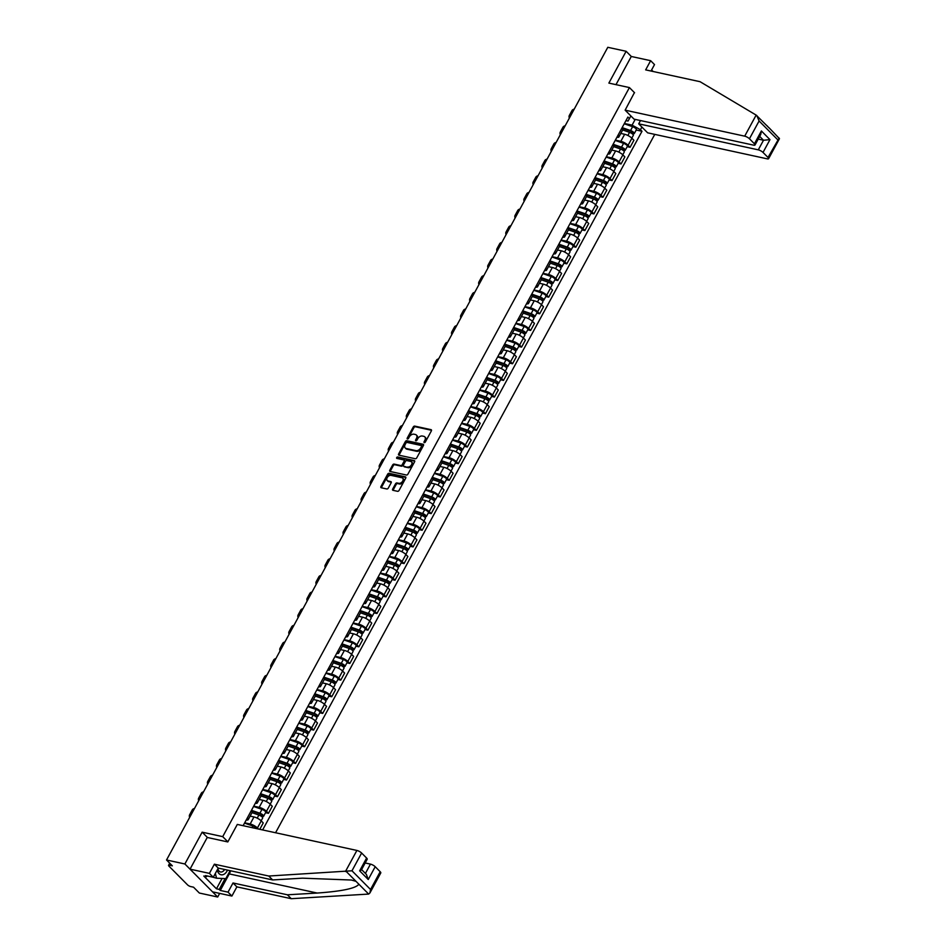 <?xml version="1.0" encoding="UTF-8"?>
<svg xmlns="http://www.w3.org/2000/svg" width="946" height="946" viewBox="0 0 946 946"><rect width="100%" height="100%" fill="white"/><g stroke="black" fill="none" stroke-linecap="round" stroke-linejoin="round"><path stroke-width="1.42" d="M424.305 442.622A0.875 0.591 -44.8 0 0 425.333 442.03L431.376 430.903A1.253 0.851 -44.8 0 0 431.045 429.661L414.75 426.114A1.253 0.851 -44.8 0 0 413.284 426.965L407.241 438.093A0.875 0.591 -44.8 0 0 408.506 438.376L409.287 436.934A3.997 2.72 -44.8 0 1 414.005 434.202L415.353 434.498A3.997 2.72 -44.8 0 1 416.37 435.042A3.997 2.72 -44.8 0 1 416.429 438.483L415.649 439.925A0.875 0.591 -44.8 0 0 416.914 440.197L417.706 438.755A3.997 2.72 -44.8 0 1 422.413 436.035L423.773 436.331A3.997 2.72 -44.8 0 1 424.789 436.875A3.997 2.72 -44.8 0 1 424.849 440.316L424.068 441.758A0.875 0.591 -44.8 0 0 424.305 442.622M392.661 489.07A1.253 0.851 -44.8 0 0 392.992 490.324L397.568 491.317A1.253 0.851 -44.8 0 0 399.035 490.466L405.751 478.097A1.253 0.851 -44.8 0 0 405.42 476.855L389.125 473.307A1.253 0.851 -44.8 0 0 387.659 474.159L380.942 486.528A1.253 0.851 -44.8 0 0 381.273 487.769L386.796 488.964A1.253 0.851 -44.8 0 0 388.274 488.124L391.147 482.827A1.253 0.851 -44.8 0 0 390.804 481.585L388.073 480.982A3.335 2.27 -44.8 0 1 387.221 480.533A3.335 2.27 -44.8 0 1 387.541 477.091A3.335 2.27 -44.8 0 1 391.112 475.377L401.837 477.718A3.335 2.27 -44.8 0 1 402.689 478.168A3.335 2.27 -44.8 0 1 402.369 481.609A3.335 2.27 -44.8 0 1 398.798 483.323L397.001 482.933A1.253 0.851 -44.8 0 0 395.534 483.784L392.661 489.07L393.311 489.732A1.253 0.851 -44.8 0 0 393.158 490.347M222.712 836.642L202.148 832.173L184.884 863.982L166.531 859.985L607.793 47.3L626.134 51.285L608.869 83.094L629.421 87.576L222.712 836.642L227.868 841.834M415.259 458.727A1.253 0.851 -44.8 0 0 416.737 457.876L423.441 445.519A1.253 0.851 -44.8 0 0 423.11 444.265L406.815 440.73A1.253 0.851 -44.8 0 0 405.349 441.581L398.633 453.938A1.253 0.851 -44.8 0 0 398.964 455.192L415.259 458.727M414.596 461.802L407.892 474.171A1.253 0.851 -44.8 0 1 406.413 475.022L390.119 471.475A1.253 0.851 -44.8 0 1 389.787 470.233L392.661 464.947A1.253 0.851 -44.8 0 1 394.127 464.096L400.737 465.527A1.253 0.851 -44.8 0 0 402.216 464.675L404.119 461.163A1.253 0.851 -44.8 0 0 403.776 459.922L396.906 458.432A0.875 0.591 -44.8 0 1 397.698 456.965L414.265 460.56A1.253 0.851 -44.8 0 1 414.596 461.802M184.884 863.982L217.686 897.021L199.346 893.036L193.54 887.182L190.678 886.568A2.542 0.757 -151.5 0 1 187.521 884.841L168.956 866.134A2.542 0.757 -151.5 0 1 168.565 865.318L169.712 863.19M275.57 832.752L654.762 134.379M217.686 897.021L219.661 893.391M166.531 859.985L172.338 865.838L169.488 865.212A2.542 0.757 -151.5 0 0 168.565 865.318M651.014 71.033L654.514 64.588L650.647 60.686L631.289 56.476L626.134 51.285M618.045 135.172A5.853 1.726 28.5 0 1 618.885 136.969L622.705 129.921A5.853 1.726 -151.5 0 0 621.865 128.124L631.053 131.293L632.862 132.724L631.904 133.552M615.349 140.126L620.824 141.321A5.853 1.726 28.5 0 1 628.085 145.282L631.916 138.234A5.853 1.726 -151.5 0 0 624.656 134.273L620.801 133.433M631.916 138.234L633.915 140.256L630.083 147.292L627.186 146.665M618.885 136.969A5.853 1.726 28.5 0 1 616.91 137.253M628.085 145.282L630.083 147.292M608.999 151.821A5.853 1.726 28.5 0 1 609.839 153.619L613.658 146.571A5.853 1.726 -151.5 0 0 612.831 144.773L622.019 147.943L623.828 149.373L622.858 150.201M618.14 163.315L621.049 163.942L624.868 156.906L622.87 154.884A5.853 1.726 -151.5 0 0 615.61 150.922L611.755 150.083M609.839 153.619A5.853 1.726 28.5 0 1 607.876 153.902M606.315 156.776L611.79 157.97A5.853 1.726 28.5 0 1 619.051 161.932L621.049 163.942M599.965 168.471A5.853 1.726 28.5 0 1 600.793 170.268L604.624 163.22A5.853 1.726 -151.5 0 0 603.785 161.423L612.973 164.604L614.782 166.035L613.824 166.851M609.094 179.965L612.003 180.591L615.834 173.556L613.824 171.533A5.853 1.726 -151.5 0 0 606.575 167.572L602.72 166.733M600.793 170.268A5.853 1.726 28.5 0 1 598.83 170.552M597.269 173.425L602.744 174.62A5.853 1.726 28.5 0 1 610.004 178.581L612.003 180.591M590.919 185.12A5.853 1.726 28.5 0 1 591.758 186.918L595.578 179.882A5.853 1.726 -151.5 0 0 594.75 178.073L603.938 181.254L605.747 182.684L604.778 183.5M600.06 196.614L602.969 197.253L606.788 190.205L604.79 188.183A5.853 1.726 -151.5 0 0 597.529 184.222L593.674 183.382M591.758 186.918A5.853 1.726 28.5 0 1 589.796 187.202M588.235 190.075L593.71 191.269A5.853 1.726 28.5 0 1 600.958 195.231L602.969 197.253M581.885 201.77A5.853 1.726 28.5 0 1 582.712 203.567L586.544 196.531A5.853 1.726 -151.5 0 0 585.704 194.722L594.892 197.903L596.701 199.334L595.744 200.15M591.014 213.264L593.922 213.902L597.754 206.855L595.744 204.833A5.853 1.726 -151.5 0 0 588.483 200.871L584.64 200.032M582.712 203.567A5.853 1.726 28.5 0 1 580.749 203.851M579.189 206.725L584.663 207.919A5.853 1.726 28.5 0 1 591.924 211.88L593.922 213.902M572.838 218.42A5.853 1.726 28.5 0 1 573.678 220.217L577.498 213.181A5.853 1.726 -151.5 0 0 576.67 211.372L585.858 214.553L587.667 215.984L586.697 216.8M581.979 229.913L584.888 230.552L588.708 223.504L586.709 221.494A5.853 1.726 -151.5 0 0 579.449 217.521L575.594 216.693M573.678 220.217A5.853 1.726 28.5 0 1 571.715 220.501M570.154 223.374L575.617 224.569A5.853 1.726 28.5 0 1 582.878 228.53L584.888 230.552M563.804 235.069A5.853 1.726 28.5 0 1 564.632 236.878L568.463 229.831A5.853 1.726 -151.5 0 0 567.624 228.021L576.812 231.202L578.621 232.633L577.663 233.449M572.933 246.563L575.842 247.202L579.673 240.154L577.663 238.144A5.853 1.726 -151.5 0 0 570.403 234.17L566.559 233.343M564.632 236.878A5.853 1.726 28.5 0 1 562.669 237.15M561.108 240.036L566.583 241.218A5.853 1.726 28.5 0 1 573.844 245.18L575.842 247.202M554.758 251.719A5.853 1.726 28.5 0 1 555.598 253.528L559.417 246.48A5.853 1.726 -151.5 0 0 558.589 244.671L567.777 247.852L569.587 249.283L568.617 250.099M563.899 263.213L566.808 263.851L570.627 256.804L568.629 254.793A5.853 1.726 -151.5 0 0 561.368 250.832L557.513 249.992M555.598 253.528A5.853 1.726 28.5 0 1 553.635 253.8M552.074 256.685L557.537 257.868A5.853 1.726 28.5 0 1 564.797 261.829L566.808 263.851M545.724 268.368A5.853 1.726 28.5 0 1 546.552 270.178L550.383 263.13A5.853 1.726 -151.5 0 0 549.543 261.333L558.731 264.502L560.54 265.932L559.583 266.748M554.853 279.874L557.762 280.501L561.581 273.453L559.583 271.443A5.853 1.726 -151.5 0 0 552.322 267.481L548.479 266.642M546.552 270.178A5.853 1.726 28.5 0 1 544.589 270.461M543.028 273.335L548.503 274.517A5.853 1.726 28.5 0 1 555.763 278.491L557.762 280.501M536.678 285.018A5.853 1.726 28.5 0 1 537.517 286.827L541.337 279.78A5.853 1.726 -151.5 0 0 540.509 277.982L549.697 281.151L551.506 282.582L550.537 283.41M545.818 296.524L548.715 297.15L552.547 290.103L550.548 288.092A5.853 1.726 -151.5 0 0 543.288 284.131L539.433 283.292M537.517 286.827A5.853 1.726 28.5 0 1 535.542 287.111M533.982 289.984L539.457 291.179A5.853 1.726 28.5 0 1 546.717 295.14L548.715 297.15M527.643 301.668A5.853 1.726 28.5 0 1 528.471 303.477L532.302 296.429A5.853 1.726 -151.5 0 0 531.463 294.632L540.651 297.801L542.46 299.232L541.502 300.059M536.772 313.173L539.681 313.8L543.501 306.764L541.502 304.742A5.853 1.726 -151.5 0 0 534.242 300.781L530.399 299.941M528.471 303.477A5.853 1.726 28.5 0 1 526.508 303.761M524.947 306.634L530.422 307.828A5.853 1.726 28.5 0 1 537.683 311.79L539.681 313.8M518.597 318.329A5.853 1.726 28.5 0 1 519.437 320.126L523.256 313.079A5.853 1.726 -151.5 0 0 522.429 311.281L531.617 314.45L533.426 315.881L532.456 316.709M527.738 329.823L530.635 330.45L534.466 323.414L532.468 321.392A5.853 1.726 -151.5 0 0 525.207 317.43L521.352 316.591M519.437 320.126A5.853 1.726 28.5 0 1 517.462 320.41M515.901 323.284L521.376 324.478A5.853 1.726 28.5 0 1 528.637 328.439L530.635 330.45M509.563 334.979A5.853 1.726 28.5 0 1 510.391 336.776L514.222 329.728A5.853 1.726 -151.5 0 0 513.382 327.931L522.57 331.112L524.38 332.531L523.422 333.359M518.692 346.473L521.601 347.099L525.42 340.063L523.422 338.041A5.853 1.726 -151.5 0 0 516.161 334.08L512.306 333.24M510.391 336.776A5.853 1.726 28.5 0 1 508.428 337.06M506.867 339.933L512.342 341.128A5.853 1.726 28.5 0 1 519.602 345.089L521.601 347.099M500.517 351.628A5.853 1.726 28.5 0 1 501.356 353.426L505.176 346.378A5.853 1.726 -151.5 0 0 504.348 344.581L513.524 347.761L515.334 349.192L514.376 350.008M509.658 363.122L512.555 363.761L516.386 356.713L514.388 354.691A5.853 1.726 -151.5 0 0 507.127 350.73L503.272 349.89M501.356 353.426A5.853 1.726 28.5 0 1 499.382 353.709M497.821 356.583L503.296 357.777A5.853 1.726 28.5 0 1 510.556 361.739L512.555 363.761M491.482 368.278A5.853 1.726 28.5 0 1 492.31 370.075L496.142 363.039A5.853 1.726 -151.5 0 0 495.302 361.23L504.49 364.411L506.299 365.842L505.33 366.658M500.611 379.772L503.52 380.41L507.34 373.363L505.341 371.34A5.853 1.726 -151.5 0 0 498.081 367.379L494.226 366.54M492.31 370.075A5.853 1.726 28.5 0 1 490.347 370.359M488.786 373.232L494.261 374.427A5.853 1.726 28.5 0 1 501.522 378.388L503.52 380.41M482.436 384.927A5.853 1.726 28.5 0 1 483.276 386.725L487.095 379.689A5.853 1.726 -151.5 0 0 486.256 377.88L495.444 381.061L497.253 382.491L496.295 383.307M491.577 396.421L494.474 397.06L498.305 390.012L496.295 388.002A5.853 1.726 -151.5 0 0 489.047 384.029L485.192 383.201M483.276 386.725A5.853 1.726 28.5 0 1 481.301 387.009M479.74 389.882L485.215 391.076A5.853 1.726 28.5 0 1 492.476 395.038L494.474 397.06M473.39 401.577A5.853 1.726 28.5 0 1 474.23 403.386L478.049 396.339A5.853 1.726 -151.5 0 0 477.222 394.529L486.41 397.71L488.219 399.141L487.249 399.957M482.531 413.071L485.44 413.709L489.259 406.662L487.261 404.651A5.853 1.726 -151.5 0 0 480 400.678L476.145 399.851M474.23 403.386A5.853 1.726 28.5 0 1 472.267 403.658M470.706 406.544L476.181 407.726A5.853 1.726 28.5 0 1 483.43 411.687L485.44 413.709M464.356 418.227A5.853 1.726 28.5 0 1 465.184 420.036L469.015 412.988A5.853 1.726 -151.5 0 0 468.175 411.179L477.363 414.36L479.173 415.791L478.215 416.607M473.485 429.721L476.394 430.359L480.225 423.311L478.215 421.301A5.853 1.726 -151.5 0 0 470.966 417.34L467.111 416.5M465.184 420.036A5.853 1.726 28.5 0 1 463.221 420.308M461.66 423.193L467.135 424.376A5.853 1.726 28.5 0 1 474.395 428.337L476.394 430.359M455.31 434.876A5.853 1.726 28.5 0 1 456.149 436.685L459.969 429.638A5.853 1.726 -151.5 0 0 459.141 427.84L468.329 431.009L470.138 432.44L469.169 433.256M464.451 446.382L467.359 447.009L471.179 439.961L469.181 437.951A5.853 1.726 -151.5 0 0 461.92 433.989L458.065 433.15M456.149 436.685A5.853 1.726 28.5 0 1 454.186 436.969M452.626 439.843L458.101 441.025A5.853 1.726 28.5 0 1 465.349 444.998L467.359 447.009M446.276 451.526A5.853 1.726 28.5 0 1 447.103 453.335L450.935 446.287A5.853 1.726 -151.5 0 0 450.095 444.49L459.283 447.659L461.092 449.09L460.134 449.918M455.404 463.032L458.313 463.658L462.145 456.611L460.134 454.6A5.853 1.726 -151.5 0 0 452.874 450.639L449.031 449.799M447.103 453.335A5.853 1.726 28.5 0 1 445.14 453.619M443.579 456.492L449.054 457.687A5.853 1.726 28.5 0 1 456.315 461.648L458.313 463.658M437.229 468.175A5.853 1.726 28.5 0 1 438.069 469.985L441.888 462.937A5.853 1.726 -151.5 0 0 441.061 461.14L450.249 464.309L452.058 465.739L451.088 466.567M446.37 479.681L449.279 480.308L453.099 473.26L451.1 471.25A5.853 1.726 -151.5 0 0 443.84 467.289L439.985 466.449M438.069 469.985A5.853 1.726 28.5 0 1 436.106 470.268M434.545 473.142L440.008 474.336A5.853 1.726 28.5 0 1 447.269 478.298L449.279 480.308M428.195 484.837A5.853 1.726 28.5 0 1 429.023 486.634L432.854 479.587A5.853 1.726 -151.5 0 0 432.015 477.789L441.203 480.958L443.012 482.389L442.054 483.217M437.324 496.331L440.233 496.957L444.064 489.922L442.054 487.9A5.853 1.726 -151.5 0 0 434.793 483.938L430.95 483.099M429.023 486.634A5.853 1.726 28.5 0 1 427.06 486.918M425.499 489.792L430.974 490.986A5.853 1.726 28.5 0 1 438.235 494.947L440.233 496.957M419.149 501.486A5.853 1.726 28.5 0 1 419.989 503.284L423.808 496.236A5.853 1.726 -151.5 0 0 422.98 494.439L432.168 497.62L433.978 499.039L433.008 499.866M428.29 512.98L431.199 513.607L435.018 506.571L433.02 504.549A5.853 1.726 -151.5 0 0 425.759 500.588L421.904 499.748M419.989 503.284A5.853 1.726 28.5 0 1 418.026 503.568M416.465 506.441L421.928 507.635A5.853 1.726 28.5 0 1 429.188 511.597L431.199 513.607M410.115 518.136A5.853 1.726 28.5 0 1 410.942 519.933L414.774 512.886A5.853 1.726 -151.5 0 0 413.934 511.088L423.122 514.269L424.931 515.7L423.974 516.516M419.244 529.63L422.153 530.268L425.972 523.221L423.974 521.199A5.853 1.726 -151.5 0 0 416.713 517.237L412.87 516.398M410.942 519.933A5.853 1.726 28.5 0 1 408.979 520.217M407.419 523.091L412.894 524.285A5.853 1.726 28.5 0 1 420.154 528.246L422.153 530.268M401.069 534.786A5.853 1.726 28.5 0 1 401.908 536.583L405.728 529.547A5.853 1.726 -151.5 0 0 404.9 527.738L414.088 530.919L415.897 532.35L414.927 533.166M410.209 546.28L413.106 546.918L416.938 539.87L414.939 537.848A5.853 1.726 -151.5 0 0 407.679 533.887L403.824 533.047M401.908 536.583A5.853 1.726 28.5 0 1 399.933 536.867M398.372 539.74L403.847 540.935A5.853 1.726 28.5 0 1 411.108 544.896L413.106 546.918M392.034 551.435A5.853 1.726 28.5 0 1 392.862 553.233L396.693 546.197A5.853 1.726 -151.5 0 0 395.854 544.388L405.042 547.568L406.851 548.999L405.893 549.815M401.163 562.929L404.072 563.568L407.892 556.52L405.893 554.498A5.853 1.726 -151.5 0 0 398.633 550.537L394.778 549.697M392.862 553.233A5.853 1.726 28.5 0 1 390.899 553.516M389.338 556.39L394.813 557.584A5.853 1.726 28.5 0 1 402.074 561.546L404.072 563.568M382.988 568.085A5.853 1.726 28.5 0 1 383.828 569.882L387.647 562.846A5.853 1.726 -151.5 0 0 386.819 561.037L395.996 564.218L397.805 565.649L396.847 566.465M392.129 579.579L395.026 580.217L398.857 573.17L396.859 571.159A5.853 1.726 -151.5 0 0 389.598 567.186L385.743 566.358M383.828 569.882A5.853 1.726 28.5 0 1 381.853 570.166M380.292 573.051L385.767 574.234A5.853 1.726 28.5 0 1 393.028 578.195L395.026 580.217M373.954 584.734A5.853 1.726 28.5 0 1 374.782 586.544L378.613 579.496A5.853 1.726 -151.5 0 0 377.773 577.687L386.961 580.868L388.771 582.298L387.801 583.114M383.083 596.228L385.992 596.867L389.811 589.819L387.813 587.809A5.853 1.726 -151.5 0 0 380.552 583.848L376.697 583.008M374.782 586.544A5.853 1.726 28.5 0 1 372.819 586.816M371.258 589.701L376.733 590.883A5.853 1.726 28.5 0 1 383.993 594.845L385.992 596.867M364.908 601.384A5.853 1.726 28.5 0 1 365.747 603.193L369.567 596.146A5.853 1.726 -151.5 0 0 368.727 594.348M374.048 612.89L376.946 613.516L380.777 606.469L378.778 604.459A5.853 1.726 -151.5 0 0 371.518 600.497L367.663 599.658M365.747 603.193A5.853 1.726 28.5 0 1 363.772 603.477M362.212 606.351L367.687 607.533A5.853 1.726 28.5 0 1 374.947 611.506L376.946 613.516M355.873 618.034A5.853 1.726 28.5 0 1 356.701 619.843L360.532 612.795A5.853 1.726 -151.5 0 0 359.693 610.998L368.881 614.167L370.69 615.598L369.72 616.414M365.002 629.539L367.911 630.166L371.731 623.118L369.732 621.108A5.853 1.726 -151.5 0 0 362.472 617.147L358.617 616.307M356.701 619.843A5.853 1.726 28.5 0 1 354.738 620.127M353.177 623L358.652 624.183A5.853 1.726 28.5 0 1 365.913 628.156L367.911 630.166M346.827 634.683A5.853 1.726 28.5 0 1 347.667 636.492L351.486 629.445A5.853 1.726 -151.5 0 0 350.647 627.647L359.835 630.816L361.644 632.247L360.686 633.075M355.968 646.189L358.865 646.816L362.696 639.768L360.686 637.758A5.853 1.726 -151.5 0 0 353.437 633.796L349.582 632.957M347.667 636.492A5.853 1.726 28.5 0 1 345.692 636.776M344.131 639.65L349.606 640.844A5.853 1.726 28.5 0 1 356.867 644.805L358.865 646.816M337.781 651.345A5.853 1.726 28.5 0 1 338.621 653.142L342.44 646.094A5.853 1.726 -151.5 0 0 341.612 644.297L350.8 647.466L352.61 648.897L351.64 649.725M346.922 662.839L349.831 663.465L353.65 656.429L351.652 654.407A5.853 1.726 -151.5 0 0 344.391 650.446L340.536 649.606M338.621 653.142A5.853 1.726 28.5 0 1 336.658 653.426M335.097 656.299L340.572 657.494A5.853 1.726 28.5 0 1 347.821 661.455L349.831 663.465M328.747 667.994A5.853 1.726 28.5 0 1 329.575 669.792L333.406 662.744A5.853 1.726 -151.5 0 0 332.566 660.947L341.754 664.127L343.564 665.546L342.606 666.374M337.876 679.488L340.785 680.115L344.616 673.079L342.606 671.057A5.853 1.726 -151.5 0 0 335.357 667.096L331.502 666.256M329.575 669.792A5.853 1.726 28.5 0 1 327.612 670.075M326.051 672.949L331.526 674.143A5.853 1.726 28.5 0 1 338.786 678.105L340.785 680.115M319.701 684.644A5.853 1.726 28.5 0 1 320.54 686.441L324.36 679.394A5.853 1.726 -151.5 0 0 323.532 677.596L332.72 680.777L334.529 682.208L333.56 683.024M328.841 696.138L331.75 696.764L335.57 689.729L333.571 687.707A5.853 1.726 -151.5 0 0 326.311 683.745L322.456 682.906M320.54 686.441A5.853 1.726 28.5 0 1 318.577 686.725M317.016 689.599L322.491 690.793A5.853 1.726 28.5 0 1 329.74 694.754L331.75 696.764M310.666 701.293A5.853 1.726 28.5 0 1 311.494 703.091L315.325 696.055A5.853 1.726 -151.5 0 0 314.486 694.246L323.674 697.427L325.483 698.858L324.525 699.673M319.795 712.787L322.704 713.426L326.536 706.378L324.525 704.356A5.853 1.726 -151.5 0 0 317.265 700.395L313.422 699.555M311.494 703.091A5.853 1.726 28.5 0 1 309.531 703.375M307.97 706.248L313.445 707.442A5.853 1.726 28.5 0 1 320.706 711.404L322.704 713.426M301.62 717.943A5.853 1.726 28.5 0 1 302.46 719.74L306.279 712.705A5.853 1.726 -151.5 0 0 305.452 710.895L314.64 714.076L316.449 715.507L315.479 716.323M310.761 729.437L313.67 730.076L317.489 723.028L315.491 721.006A5.853 1.726 -151.5 0 0 308.23 717.044L304.375 716.205M302.46 719.74A5.853 1.726 28.5 0 1 300.497 720.024M298.936 722.898L304.399 724.092A5.853 1.726 28.5 0 1 311.66 728.053L313.67 730.076M292.586 734.593A5.853 1.726 28.5 0 1 293.414 736.39L297.245 729.354A5.853 1.726 -151.5 0 0 296.405 727.545L305.593 730.726L307.403 732.157L306.445 732.973M301.715 746.087L304.624 746.725L308.443 739.677L306.445 737.667A5.853 1.726 -151.5 0 0 299.184 733.694L295.341 732.866M293.414 736.39A5.853 1.726 28.5 0 1 291.451 736.674M289.89 739.547L295.365 740.742A5.853 1.726 28.5 0 1 302.625 744.703L304.624 746.725M283.54 751.242A5.853 1.726 28.5 0 1 284.379 753.051L288.199 746.004A5.853 1.726 -151.5 0 0 287.371 744.195L296.559 747.375L298.368 748.806L297.399 749.622M292.681 762.736L295.578 763.375L299.409 756.327L297.411 754.317A5.853 1.726 -151.5 0 0 290.15 750.355L286.295 749.516M284.379 753.051A5.853 1.726 28.5 0 1 282.416 753.323M280.844 756.209L286.319 757.391A5.853 1.726 28.5 0 1 293.579 761.353L295.578 763.375M274.506 767.892A5.853 1.726 28.5 0 1 275.333 769.701L279.165 762.653A5.853 1.726 -151.5 0 0 278.325 760.856M283.634 779.398L286.543 780.024L290.363 772.977L288.364 770.966A5.853 1.726 -151.5 0 0 281.104 767.005L277.261 766.165M275.333 769.701A5.853 1.726 28.5 0 1 273.37 769.985M271.809 772.858L277.284 774.041A5.853 1.726 28.5 0 1 284.545 778.014L286.543 780.024M265.459 784.541A5.853 1.726 28.5 0 1 266.299 786.351L270.118 779.303A5.853 1.726 -151.5 0 0 269.291 777.506L278.479 780.675L280.288 782.106L279.318 782.921M274.6 796.047L277.497 796.674L281.329 789.626L279.33 787.616A5.853 1.726 -151.5 0 0 272.07 783.655L268.215 782.815M266.299 786.351A5.853 1.726 28.5 0 1 264.324 786.634M262.763 789.508L268.238 790.69A5.853 1.726 28.5 0 1 275.499 794.664L277.497 796.674M256.425 801.191A5.853 1.726 28.5 0 1 257.253 803L261.084 795.953A5.853 1.726 -151.5 0 0 260.245 794.155L269.433 797.324L271.242 798.755L270.284 799.583M265.554 812.697L268.463 813.323L272.282 806.276L270.284 804.266A5.853 1.726 -151.5 0 0 263.023 800.304L259.169 799.465M257.253 803A5.853 1.726 28.5 0 1 255.29 803.284M253.729 806.158L259.204 807.352A5.853 1.726 28.5 0 1 266.465 811.313L268.463 813.323M247.379 817.852A5.853 1.726 28.5 0 1 248.219 819.65L252.038 812.602A5.853 1.726 -151.5 0 0 251.21 810.805L260.387 813.974L262.196 815.405L261.238 816.232M259.783 829.323L263.248 822.937L261.25 820.915A5.853 1.726 -151.5 0 0 253.989 816.954L250.134 816.114M248.219 819.65A5.853 1.726 28.5 0 1 246.244 819.934M244.683 822.807L250.158 824.001A5.853 1.726 28.5 0 1 257.418 827.963L258.495 829.039M243.122 825.692L627.884 117.056L629.421 118.605L628.014 121.053L625.956 120.603M624.395 123.477L632.082 125.144L635.204 119.397M641.896 127.048L640.442 129.708L632.082 125.144M262.633 829.938L641.991 131.269L640.442 129.708M629.421 118.605L630.864 115.944M629.421 87.576L634.577 92.755M202.148 832.173L207.458 837.506M636.22 130.016L641.991 131.269M424.648 442.61A0.875 0.591 -44.8 0 1 424.719 442.421L425.511 440.978A3.997 2.72 -44.8 0 0 425.44 437.537A3.997 2.72 -44.8 0 0 425.073 437.241M416.654 435.408A3.997 2.72 -44.8 0 1 417.032 435.704A3.997 2.72 -44.8 0 1 417.091 439.145L416.311 440.588A0.875 0.591 -44.8 0 0 416.228 440.777M431.542 430.288L415.412 426.776A1.253 0.851 -44.8 0 0 413.934 427.627L407.892 438.755A0.875 0.591 -44.8 0 0 407.809 438.944M423.607 444.892L407.478 441.392A1.253 0.851 -44.8 0 0 406 442.243L399.283 454.6A1.253 0.851 -44.8 0 0 399.129 455.215M421.549 446.394A0.875 0.591 -44.8 0 0 421.313 445.519L407.017 442.409A0.875 0.591 -44.8 0 0 405.988 443.012L405.16 444.525A3.997 2.72 -44.8 0 0 405.219 447.966A3.997 2.72 -44.8 0 0 406.236 448.51L416.015 450.639A3.997 2.72 -44.8 0 0 420.722 447.907L421.549 446.394L422.212 447.056A0.875 0.591 -44.8 0 0 421.975 446.181M405.598 448.262A3.997 2.72 -44.8 0 0 405.881 448.629A3.997 2.72 -44.8 0 0 406.886 449.173L406.236 448.51M422.212 447.056L421.384 448.57A3.997 2.72 -44.8 0 1 416.666 451.289L406.886 449.173M404.439 460.584A1.253 0.851 -44.8 0 1 404.77 461.825L402.866 465.337A1.253 0.851 -44.8 0 1 401.4 466.189L394.789 464.746A1.253 0.851 -44.8 0 0 393.311 465.598L390.438 470.895A1.253 0.851 -44.8 0 0 390.284 471.51M414.762 461.187L398.361 457.616A0.875 0.591 -44.8 0 0 397.225 458.491M407.596 467.017A3.335 2.27 -44.8 0 0 411.167 465.314A3.335 2.27 -44.8 0 0 411.486 461.861A3.335 2.27 -44.8 0 0 410.635 461.412L406.863 460.596A1.253 0.851 -44.8 0 0 405.385 461.447L403.481 464.947A1.253 0.851 -44.8 0 0 403.812 466.201L408.246 467.679A3.335 2.27 -44.8 0 0 411.829 465.976A3.335 2.27 -44.8 0 0 412.137 462.523A3.335 2.27 -44.8 0 0 411.758 462.251M403.989 466.366A1.253 0.851 -44.8 0 0 404.474 466.863L403.812 466.201M408.246 467.679L404.474 466.863M402.961 478.546A3.335 2.27 -44.8 0 1 403.339 478.83A3.335 2.27 -44.8 0 1 403.031 482.271A3.335 2.27 -44.8 0 1 399.449 483.985L397.663 483.595A1.253 0.851 -44.8 0 0 396.185 484.447L393.311 489.732M387.6 480.816A3.335 2.27 -44.8 0 0 387.884 481.195A3.335 2.27 -44.8 0 0 388.723 481.644L388.073 480.982M391.313 482.212L388.723 481.644M405.917 477.482L389.787 473.97A1.253 0.851 -44.8 0 0 388.309 474.821L381.593 487.19A1.253 0.851 -44.8 0 0 381.439 487.805M622.681 129.969L629.563 132.357A3.181 0.934 28.5 0 1 633.335 135.325L631.81 138.14M622.137 127.627L630.544 130.536A3.181 0.934 28.5 0 1 634.317 133.516A3.181 0.934 28.5 0 1 633.17 133.646L632.815 134.285M624.23 123.784L632.638 126.693A3.181 0.934 28.5 0 1 636.41 129.673L634.317 133.516M632.626 132.227L633.17 133.646M574.21 109.145A24.537 7.249 -151.5 0 0 571.999 110.564L569.326 115.471A24.537 7.249 -151.5 0 0 569.35 118.108M571.55 114.052A24.537 7.249 -151.5 0 0 569.326 115.471M613.635 146.618L620.529 149.007A3.181 0.934 28.5 0 1 624.289 151.987L622.775 154.789M613.103 144.277L621.51 147.186A3.181 0.934 28.5 0 1 625.282 150.166A3.181 0.934 28.5 0 1 624.124 150.308L623.781 150.946M615.184 140.434L623.591 143.343A3.181 0.934 28.5 0 1 627.364 146.323L625.282 150.166M623.58 148.877L624.124 150.308M604.6 163.268L611.483 165.656A3.181 0.934 28.5 0 1 615.255 168.636L613.729 171.439M604.056 160.926L612.464 163.835A3.181 0.934 28.5 0 1 616.236 166.815A3.181 0.934 28.5 0 1 615.089 166.957L614.734 167.596M606.15 157.083L614.557 159.992A3.181 0.934 28.5 0 1 618.329 162.972L616.236 166.815M614.533 165.526L615.089 166.957M634.423 92.602L625.129 110.162L634.057 119.149L753.631 145.152A3.819 1.123 -151.5 0 0 755.014 144.998A3.819 1.123 -151.5 0 0 754.423 143.78L749.445 138.755A3.819 1.123 -151.5 0 0 744.703 136.165L756.15 115.093L769.394 128.207M756.15 115.093L700.064 81.699L645.657 69.874L650.647 60.686M640.501 120.544L638.716 123.843L647.632 132.83L767.218 158.833A3.819 1.123 -151.5 0 0 768.601 158.68A3.819 1.123 -151.5 0 0 768.01 157.462L763.02 152.436A3.819 1.123 -151.5 0 0 758.29 149.846L763.505 140.245L769.973 139.63L763.02 152.436M638.716 123.843L758.29 149.846M653.13 71.494L651.605 69.957M625.129 110.162L744.703 136.165M631.289 56.476L615.988 84.643M758.219 139.097L763.505 140.245L759.685 136.39M766.532 125.321L767.655 126.374M754.423 143.78L761.388 130.962L760.75 134.427L755.014 144.998M768.01 157.462L779.149 138.045M768.601 158.68L779.469 138.66L768.98 127.71M756.765 115.483L759.094 120.982L749.445 138.755M230.623 870.793A14.308 9.59 -77.7 0 1 229.263 873.915L220.288 890.458L228.033 892.149L233.012 882.973L287.407 894.798L291.273 898.7L368.656 894.076L369.91 892.965L370.536 889.5L380.186 871.727A3.819 1.123 28.5 0 1 380.777 872.945L369.91 892.965M287.407 894.798L317.194 893.048C341.979 891.286 355.885 888.341 358.889 884.238L356.039 881.365L351.427 880.028L302.436 878.172L272.649 879.934L218.254 868.097L213.264 877.273L205.519 875.594L206.571 876.646L203.804 876.043L216.468 888.802L219.236 889.406L225.101 878.598M228.033 892.149L231.9 896.051L212.543 891.842L190.028 869.161L207.245 837.458L227.809 841.94L237.304 824.427L356.89 850.442A3.819 1.123 28.5 0 1 361.62 853.032L366.61 858.046A3.819 1.123 28.5 0 1 367.19 859.264L361.455 869.835M233.012 882.973L236.878 886.863L231.9 896.051M291.273 898.7L236.878 886.863M361.62 853.032L351.971 870.793L268.77 876.031L214.375 864.195L209.397 873.371L213.264 877.273M209.397 873.371L190.028 869.161M220.288 890.458L219.236 889.406M214.375 864.195L218.254 868.097M268.77 876.031L272.649 879.934M365.416 873.43L370.465 864.124A3.819 1.123 28.5 0 1 375.207 866.713L380.186 871.727M370.465 864.124L365.18 862.977M206.973 875.901L206.571 876.646M216.468 888.802L222.085 878.456M360.592 869.043C362.022 869.48 361.715 870.084 359.657 870.852L366.61 858.046M375.207 866.713L368.254 879.52L366.386 874.411L361.597 869.587M217.273 869.894A8.266 5.534 102.3 0 0 219.034 873.619A8.266 5.534 102.3 0 0 227.501 870.107M217.935 868.676A5.652 3.796 102.3 0 0 219.141 871.195A5.652 3.796 102.3 0 0 220.513 871.976A5.652 3.796 102.3 0 0 224.592 869.48M230.126 870.675L225.81 878.621L216.551 878.207L212.803 877.178M216.551 878.207L215.345 873.442M565.164 125.794A24.537 7.249 -151.5 0 0 562.953 127.213L560.292 132.121A24.537 7.249 -151.5 0 0 560.304 134.758M562.503 130.702A24.537 7.249 -151.5 0 0 560.292 132.121M556.13 142.444A24.537 7.249 -151.5 0 0 553.907 143.863L551.246 148.77A24.537 7.249 -151.5 0 0 551.258 151.407M553.457 147.351A24.537 7.249 -151.5 0 0 551.246 148.77M595.554 179.917L602.448 182.306A3.181 0.934 28.5 0 1 606.209 185.286L604.683 188.088M595.022 177.576L603.43 180.485A3.181 0.934 28.5 0 1 607.202 183.465A3.181 0.934 28.5 0 1 606.043 183.607L605.7 184.245M597.103 173.733L605.511 176.642A3.181 0.934 28.5 0 1 609.283 179.622L607.202 183.465M605.499 182.176L606.043 183.607M586.52 196.579L593.402 198.956A3.181 0.934 28.5 0 1 597.174 201.936L595.649 204.738M585.976 194.226L594.384 197.135A3.181 0.934 28.5 0 1 598.156 200.114A3.181 0.934 28.5 0 1 597.009 200.256L596.654 200.895M588.057 190.383L596.477 193.303A3.181 0.934 28.5 0 1 600.249 196.271L598.156 200.114M596.453 198.826L597.009 200.256M577.474 213.228L584.356 215.605A3.181 0.934 28.5 0 1 588.128 218.585L586.603 221.388M576.93 210.887L585.349 213.796A3.181 0.934 28.5 0 1 589.122 216.764A3.181 0.934 28.5 0 1 587.963 216.906L587.62 217.545M579.023 207.044L587.431 209.953A3.181 0.934 28.5 0 1 591.203 212.933L589.122 216.764M587.419 215.487L587.963 216.906M547.084 159.094A24.537 7.249 -151.5 0 0 544.872 160.513L542.2 165.42A24.537 7.249 -151.5 0 0 542.224 168.057M544.423 164.001A24.537 7.249 -151.5 0 0 542.2 165.42M538.049 175.743A24.537 7.249 -151.5 0 0 535.826 177.162L533.166 182.07A24.537 7.249 -151.5 0 0 533.177 184.707M535.377 180.651A24.537 7.249 -151.5 0 0 533.166 182.07M529.003 192.393A24.537 7.249 -151.5 0 0 526.792 193.812L524.119 198.719A24.537 7.249 -151.5 0 0 524.143 201.356M526.343 197.312A24.537 7.249 -151.5 0 0 524.119 198.719M568.44 229.878L575.322 232.255A3.181 0.934 28.5 0 1 579.094 235.235L577.568 238.037M567.896 227.537L576.303 230.446A3.181 0.934 28.5 0 1 580.075 233.426A3.181 0.934 28.5 0 1 578.928 233.556L578.574 234.194M569.977 223.694L578.396 226.602A3.181 0.934 28.5 0 1 582.157 229.582L580.075 233.426M578.373 232.137L578.928 233.556M519.969 209.042A24.537 7.249 -151.5 0 0 517.746 210.461L515.085 215.381A24.537 7.249 -151.5 0 0 515.097 218.006M517.296 213.962A24.537 7.249 -151.5 0 0 515.085 215.381M559.393 246.528L566.276 248.904A3.181 0.934 28.5 0 1 570.048 251.884L568.522 254.687M558.85 244.186L567.269 247.095A3.181 0.934 28.5 0 1 571.029 250.075A3.181 0.934 28.5 0 1 569.882 250.205L569.539 250.844M560.943 240.343L569.35 243.252A3.181 0.934 28.5 0 1 573.122 246.232L571.029 250.075M569.338 248.786L569.882 250.205M510.923 225.704A24.537 7.249 -151.5 0 0 508.712 227.111L506.039 232.03A24.537 7.249 -151.5 0 0 506.063 234.655M508.262 230.611A24.537 7.249 -151.5 0 0 506.039 232.03M550.359 263.177L557.241 265.554A3.181 0.934 28.5 0 1 561.013 268.534L559.488 271.336M549.815 260.836L558.223 263.745A3.181 0.934 28.5 0 1 561.995 266.725A3.181 0.934 28.5 0 1 560.836 266.855L560.493 267.493M551.896 256.993L560.316 259.902A3.181 0.934 28.5 0 1 564.076 262.882L561.995 266.725M560.292 265.436L560.836 266.855M501.888 242.353A24.537 7.249 -151.5 0 0 499.665 243.772L497.005 248.68A24.537 7.249 -151.5 0 0 497.017 251.305M499.216 247.261A24.537 7.249 -151.5 0 0 497.005 248.68M541.313 279.827L548.195 282.204A3.181 0.934 28.5 0 1 551.967 285.184L550.442 287.998M540.769 277.485L549.188 280.394A3.181 0.934 28.5 0 1 552.949 283.374A3.181 0.934 28.5 0 1 551.802 283.504L551.459 284.143M542.862 273.642L551.27 276.551A3.181 0.934 28.5 0 1 555.042 279.531L552.949 283.374M551.258 282.085L551.802 283.504M492.842 259.003A24.537 7.249 -151.5 0 0 490.631 260.422L487.959 265.329A24.537 7.249 -151.5 0 0 487.982 267.954M490.182 263.91A24.537 7.249 -151.5 0 0 487.959 265.329M532.279 296.476L539.161 298.865A3.181 0.934 28.5 0 1 542.933 301.833L541.408 304.647M531.735 294.135L540.142 297.044A3.181 0.934 28.5 0 1 543.915 300.024A3.181 0.934 28.5 0 1 542.756 300.154L542.413 300.793M533.816 290.292L542.235 293.201A3.181 0.934 28.5 0 1 545.996 296.181L543.915 300.024M542.212 298.735L542.756 300.154M483.808 275.653A24.537 7.249 -151.5 0 0 481.585 277.072L478.924 281.979A24.537 7.249 -151.5 0 0 478.936 284.616M481.136 280.56A24.537 7.249 -151.5 0 0 478.924 281.979M523.233 313.126L530.115 315.515A3.181 0.934 28.5 0 1 533.887 318.495L532.361 321.297M522.689 310.785L531.108 313.694A3.181 0.934 28.5 0 1 534.868 316.674A3.181 0.934 28.5 0 1 533.721 316.815L533.378 317.454M524.782 306.942L533.189 309.85A3.181 0.934 28.5 0 1 536.961 312.83L534.868 316.674M533.177 315.385L533.721 316.815M474.762 292.302A24.537 7.249 -151.5 0 0 472.551 293.721L469.878 298.629A24.537 7.249 -151.5 0 0 469.902 301.266M472.101 297.21A24.537 7.249 -151.5 0 0 469.878 298.629M514.186 329.776L521.08 332.164A3.181 0.934 28.5 0 1 524.841 335.144L523.327 337.947M513.654 327.434L522.062 330.343A3.181 0.934 28.5 0 1 525.834 333.323A3.181 0.934 28.5 0 1 524.675 333.465L524.332 334.104M515.736 323.591L524.143 326.5A3.181 0.934 28.5 0 1 527.915 329.48L525.834 333.323M524.131 332.034L524.675 333.465M465.728 308.952A24.537 7.249 -151.5 0 0 463.505 310.371L460.844 315.278A24.537 7.249 -151.5 0 0 460.856 317.915M463.055 313.859A24.537 7.249 -151.5 0 0 460.844 315.278M505.152 346.425L512.034 348.814A3.181 0.934 28.5 0 1 515.807 351.794L514.281 354.596M504.608 344.084L513.028 346.993A3.181 0.934 28.5 0 1 516.788 349.973A3.181 0.934 28.5 0 1 515.641 350.115L515.286 350.753M506.701 340.241L515.109 343.15A3.181 0.934 28.5 0 1 518.881 346.13L516.788 349.973M515.097 348.684L515.641 350.115M456.682 325.601A24.537 7.249 -151.5 0 0 454.47 327.02L451.798 331.928A24.537 7.249 -151.5 0 0 451.821 334.565M454.021 330.509A24.537 7.249 -151.5 0 0 451.798 331.928M496.106 363.075L503 365.463A3.181 0.934 28.5 0 1 506.76 368.443L505.247 371.246M495.574 360.733L503.982 363.642A3.181 0.934 28.5 0 1 507.754 366.622A3.181 0.934 28.5 0 1 506.595 366.764L506.252 367.403M497.655 356.89L506.063 359.811A3.181 0.934 28.5 0 1 509.835 362.779L507.754 366.622M506.051 365.333L506.595 366.764M447.635 342.251A24.537 7.249 -151.5 0 0 445.424 343.67L442.763 348.577A24.537 7.249 -151.5 0 0 442.775 351.214M444.975 347.158A24.537 7.249 -151.5 0 0 442.763 348.577M487.072 379.736L493.954 382.113A3.181 0.934 28.5 0 1 497.726 385.093L496.201 387.895M486.528 377.395L494.935 380.304A3.181 0.934 28.5 0 1 498.708 383.272A3.181 0.934 28.5 0 1 497.561 383.414L497.206 384.052M488.621 373.552L497.028 376.461A3.181 0.934 28.5 0 1 500.801 379.441L498.708 383.272M497.005 381.995L497.561 383.414M438.601 358.901A24.537 7.249 -151.5 0 0 436.378 360.32L433.717 365.227A24.537 7.249 -151.5 0 0 433.741 367.864M435.929 363.82A24.537 7.249 -151.5 0 0 433.717 365.227M478.026 396.386L484.92 398.763A3.181 0.934 28.5 0 1 488.68 401.743L487.166 404.545M477.494 394.044L485.901 396.953A3.181 0.934 28.5 0 1 489.673 399.933A3.181 0.934 28.5 0 1 488.514 400.063L488.171 400.702M479.575 390.201L487.982 393.11A3.181 0.934 28.5 0 1 491.754 396.09L489.673 399.933M487.97 398.644L488.514 400.063M429.555 375.55A24.537 7.249 -151.5 0 0 427.344 376.969L424.683 381.888A24.537 7.249 -151.5 0 0 424.695 384.514M426.894 380.469A24.537 7.249 -151.5 0 0 424.683 381.888M468.991 413.035L475.873 415.412A3.181 0.934 28.5 0 1 479.646 418.392L478.12 421.195M468.447 410.694L476.855 413.603A3.181 0.934 28.5 0 1 480.627 416.583A3.181 0.934 28.5 0 1 479.48 416.713L479.125 417.352M470.529 406.851L478.948 409.76A3.181 0.934 28.5 0 1 482.72 412.74L480.627 416.583M478.924 415.294L479.48 416.713M420.521 392.212A24.537 7.249 -151.5 0 0 418.298 393.619L415.637 398.538A24.537 7.249 -151.5 0 0 415.649 401.163M417.848 397.119A24.537 7.249 -151.5 0 0 415.637 398.538M459.945 429.685L466.839 432.062A3.181 0.934 28.5 0 1 470.6 435.042L469.074 437.844M459.413 427.344L467.821 430.253A3.181 0.934 28.5 0 1 471.593 433.233A3.181 0.934 28.5 0 1 470.434 433.363L470.091 434.001M461.494 423.501L469.902 426.41A3.181 0.934 28.5 0 1 473.674 429.389L471.593 433.233M469.89 431.944L470.434 433.363M411.475 408.861A24.537 7.249 -151.5 0 0 409.263 410.28L406.591 415.188A24.537 7.249 -151.5 0 0 406.614 417.813M408.814 413.769A24.537 7.249 -151.5 0 0 406.591 415.188M450.911 446.335L457.793 448.711A3.181 0.934 28.5 0 1 461.565 451.691L460.04 454.506M450.367 443.993L458.775 446.902A3.181 0.934 28.5 0 1 462.547 449.882A3.181 0.934 28.5 0 1 461.4 450.012L461.045 450.651M452.448 440.15L460.868 443.059A3.181 0.934 28.5 0 1 464.628 446.039L462.547 449.882M460.844 448.593L461.4 450.012M402.44 425.511A24.537 7.249 -151.5 0 0 400.217 426.93L397.557 431.837A24.537 7.249 -151.5 0 0 397.568 434.462M399.768 430.418A24.537 7.249 -151.5 0 0 397.557 431.837M441.865 462.984L448.747 465.373A3.181 0.934 28.5 0 1 452.519 468.341L450.994 471.155M441.321 460.643L449.74 463.552A3.181 0.934 28.5 0 1 453.512 466.532A3.181 0.934 28.5 0 1 452.354 466.662L452.011 467.3M443.414 456.8L451.821 459.709A3.181 0.934 28.5 0 1 455.594 462.689L453.512 466.532M451.81 465.243L452.354 466.662M393.394 442.16A24.537 7.249 -151.5 0 0 391.183 443.579L388.51 448.487A24.537 7.249 -151.5 0 0 388.534 451.112M390.733 447.068A24.537 7.249 -151.5 0 0 388.51 448.487M432.83 479.634L439.713 482.022A3.181 0.934 28.5 0 1 443.485 485.002L441.959 487.805M432.287 477.292L440.694 480.201A3.181 0.934 28.5 0 1 444.466 483.181A3.181 0.934 28.5 0 1 443.307 483.323L442.965 483.95M434.368 473.449L442.787 476.358A3.181 0.934 28.5 0 1 446.547 479.338L444.466 483.181M442.763 481.892L443.307 483.323M384.36 458.81A24.537 7.249 -151.5 0 0 382.137 460.229L379.476 465.136A24.537 7.249 -151.5 0 0 379.488 467.773M381.687 463.717A24.537 7.249 -151.5 0 0 379.476 465.136M423.784 496.283L430.667 498.672A3.181 0.934 28.5 0 1 434.439 501.652L432.913 504.455M423.24 493.942L431.66 496.851A3.181 0.934 28.5 0 1 435.42 499.831A3.181 0.934 28.5 0 1 434.273 499.973L433.93 500.611M425.333 490.099L433.741 493.008A3.181 0.934 28.5 0 1 437.513 495.988L435.42 499.831M433.729 498.542L434.273 499.973M375.314 475.46A24.537 7.249 -151.5 0 0 373.102 476.879L370.43 481.786A24.537 7.249 -151.5 0 0 370.454 484.423M372.653 480.367A24.537 7.249 -151.5 0 0 370.43 481.786M414.75 512.933L421.632 515.322A3.181 0.934 28.5 0 1 425.404 518.302L423.879 521.104M414.206 510.592L422.614 513.501A3.181 0.934 28.5 0 1 426.386 516.481A3.181 0.934 28.5 0 1 425.227 516.622L424.884 517.261M416.287 506.749L424.707 509.658A3.181 0.934 28.5 0 1 428.467 512.637L426.386 516.481M424.683 515.192L425.227 516.622M366.279 492.109A24.537 7.249 -151.5 0 0 364.056 493.528L361.396 498.436A24.537 7.249 -151.5 0 0 361.407 501.073M363.607 497.017A24.537 7.249 -151.5 0 0 361.396 498.436M405.704 529.583L412.586 531.971A3.181 0.934 28.5 0 1 416.358 534.951L414.833 537.754M405.16 527.241L413.579 530.15A3.181 0.934 28.5 0 1 417.34 533.13A3.181 0.934 28.5 0 1 416.193 533.272L415.85 533.911M407.253 523.398L415.661 526.319A3.181 0.934 28.5 0 1 419.433 529.287L417.34 533.13M415.649 531.841L416.193 533.272M357.233 508.759A24.537 7.249 -151.5 0 0 355.022 510.178L352.35 515.085A24.537 7.249 -151.5 0 0 352.373 517.722M354.573 513.666A24.537 7.249 -151.5 0 0 352.35 515.085M396.67 546.244L403.552 548.621A3.181 0.934 28.5 0 1 407.324 551.601L405.799 554.403M396.126 543.891L404.533 546.812A3.181 0.934 28.5 0 1 408.305 549.78A3.181 0.934 28.5 0 1 407.147 549.922L406.804 550.56M398.207 540.06L406.626 542.969A3.181 0.934 28.5 0 1 410.387 545.948L408.305 549.78M406.603 548.503L407.147 549.922M348.199 525.408A24.537 7.249 -151.5 0 0 345.976 526.827L343.315 531.735A24.537 7.249 -151.5 0 0 343.327 534.372M345.526 530.316A24.537 7.249 -151.5 0 0 343.315 531.735M387.624 562.894L394.506 565.27A3.181 0.934 28.5 0 1 398.278 568.25L396.752 571.053M387.08 560.552L395.499 563.461A3.181 0.934 28.5 0 1 399.259 566.441A3.181 0.934 28.5 0 1 398.112 566.571L397.769 567.21M389.173 556.709L397.58 559.618A3.181 0.934 28.5 0 1 401.352 562.598L399.259 566.441M397.568 565.152L398.112 566.571M339.153 542.058A24.537 7.249 -151.5 0 0 336.942 543.477L334.269 548.396A24.537 7.249 -151.5 0 0 334.293 551.021M336.492 546.977A24.537 7.249 -151.5 0 0 334.269 548.396M378.577 579.543L385.471 581.92A3.181 0.934 28.5 0 1 389.232 584.9L387.718 587.703M378.045 577.202L386.453 580.111A3.181 0.934 28.5 0 1 390.225 583.091A3.181 0.934 28.5 0 1 389.066 583.221L388.723 583.859M380.126 573.359L388.534 576.268A3.181 0.934 28.5 0 1 392.306 579.248L390.225 583.091M388.522 581.802L389.066 583.221M330.119 558.708A24.537 7.249 -151.5 0 0 327.895 560.127L325.235 565.046A24.537 7.249 -151.5 0 0 325.247 567.671M327.446 563.627A24.537 7.249 -151.5 0 0 325.235 565.046M369.543 596.193L376.425 598.57A3.181 0.934 28.5 0 1 380.197 601.55L378.672 604.352M368.739 594.336L377.915 597.517L379.724 598.948L378.767 599.764M368.999 593.851L377.407 596.76A3.181 0.934 28.5 0 1 381.179 599.74A3.181 0.934 28.5 0 1 380.032 599.87L379.677 600.509M371.092 590.008L379.5 592.917A3.181 0.934 28.5 0 1 383.272 595.897L381.179 599.74M379.488 598.451L380.032 599.87M321.072 575.369A24.537 7.249 -151.5 0 0 318.861 576.788L316.189 581.695A24.537 7.249 -151.5 0 0 316.212 584.321M318.412 580.276A24.537 7.249 -151.5 0 0 316.189 581.695M360.497 612.842L367.391 615.219A3.181 0.934 28.5 0 1 371.151 618.199L369.638 621.014M359.965 610.501L368.372 613.41A3.181 0.934 28.5 0 1 372.145 616.39A3.181 0.934 28.5 0 1 370.986 616.52L370.643 617.159M362.046 606.658L370.454 609.567A3.181 0.934 28.5 0 1 374.226 612.547L372.145 616.39M370.442 615.101L370.986 616.52M312.026 592.019A24.537 7.249 -151.5 0 0 309.815 593.438L307.154 598.345A24.537 7.249 -151.5 0 0 307.166 600.97M309.366 596.926A24.537 7.249 -151.5 0 0 307.154 598.345M351.463 629.492L358.345 631.869A3.181 0.934 28.5 0 1 362.117 634.849L360.592 637.663M350.919 627.151L359.326 630.06A3.181 0.934 28.5 0 1 363.098 633.04A3.181 0.934 28.5 0 1 361.951 633.17L361.597 633.808M353.012 623.308L361.419 626.217A3.181 0.934 28.5 0 1 365.191 629.196L363.098 633.04M361.396 631.751L361.951 633.17M302.992 608.668A24.537 7.249 -151.5 0 0 300.769 610.087L298.108 614.995A24.537 7.249 -151.5 0 0 298.132 617.62M300.32 613.576A24.537 7.249 -151.5 0 0 298.108 614.995M342.417 646.142L349.31 648.53A3.181 0.934 28.5 0 1 353.071 651.498L351.557 654.313M341.884 643.8L350.292 646.709A3.181 0.934 28.5 0 1 354.064 649.689A3.181 0.934 28.5 0 1 352.905 649.831L352.562 650.458M343.966 639.957L352.373 642.866A3.181 0.934 28.5 0 1 356.145 645.846L354.064 649.689M352.361 648.4L352.905 649.831M293.946 625.318A24.537 7.249 -151.5 0 0 291.735 626.737L289.062 631.644A24.537 7.249 -151.5 0 0 289.086 634.281M291.285 630.225A24.537 7.249 -151.5 0 0 289.062 631.644M333.382 662.791L340.264 665.18A3.181 0.934 28.5 0 1 344.037 668.16L342.511 670.962M332.838 660.45L341.246 663.359A3.181 0.934 28.5 0 1 345.018 666.339A3.181 0.934 28.5 0 1 343.871 666.481L343.516 667.119M334.919 656.607L343.339 659.516A3.181 0.934 28.5 0 1 347.111 662.496L345.018 666.339M343.315 665.05L343.871 666.481M284.912 641.967A24.537 7.249 -151.5 0 0 282.688 643.386L280.028 648.294A24.537 7.249 -151.5 0 0 280.04 650.931M282.239 646.875A24.537 7.249 -151.5 0 0 280.028 648.294M324.336 679.441L331.23 681.83A3.181 0.934 28.5 0 1 334.99 684.809L333.465 687.612M323.792 677.1L332.212 680.008A3.181 0.934 28.5 0 1 335.984 682.988A3.181 0.934 28.5 0 1 334.825 683.13L334.482 683.769M325.885 673.256L334.293 676.165A3.181 0.934 28.5 0 1 338.065 679.145L335.984 682.988M334.281 681.699L334.825 683.13M275.865 658.617A24.537 7.249 -151.5 0 0 273.654 660.036L270.982 664.943A24.537 7.249 -151.5 0 0 271.005 667.58M273.205 663.524A24.537 7.249 -151.5 0 0 270.982 664.943M315.302 696.09L322.184 698.479A3.181 0.934 28.5 0 1 325.956 701.459L324.431 704.262M314.758 693.749L323.165 696.658A3.181 0.934 28.5 0 1 326.938 699.638A3.181 0.934 28.5 0 1 325.791 699.78L325.436 700.418M316.839 689.906L325.258 692.815A3.181 0.934 28.5 0 1 329.019 695.795L326.938 699.638M325.235 698.349L325.791 699.78M266.831 675.267A24.537 7.249 -151.5 0 0 264.608 676.686L261.947 681.593A24.537 7.249 -151.5 0 0 261.959 684.23M264.159 680.174A24.537 7.249 -151.5 0 0 261.947 681.593M306.256 712.752L313.138 715.129A3.181 0.934 28.5 0 1 316.91 718.109L315.385 720.911M305.712 710.399L314.131 713.319A3.181 0.934 28.5 0 1 317.891 716.288A3.181 0.934 28.5 0 1 316.744 716.429L316.402 717.068M307.805 706.567L316.212 709.476A3.181 0.934 28.5 0 1 319.985 712.444L317.891 716.288M316.2 714.999L316.744 716.429M257.785 691.916A24.537 7.249 -151.5 0 0 255.574 693.335L252.901 698.243A24.537 7.249 -151.5 0 0 252.925 700.88M255.124 696.824A24.537 7.249 -151.5 0 0 252.901 698.243M297.221 729.401L304.104 731.778A3.181 0.934 28.5 0 1 307.876 734.758L306.35 737.561M296.677 727.06L305.085 729.969A3.181 0.934 28.5 0 1 308.857 732.949A3.181 0.934 28.5 0 1 307.698 733.079L307.355 733.718M298.759 723.217L307.178 726.126A3.181 0.934 28.5 0 1 310.938 729.106L308.857 732.949M307.154 731.66L307.698 733.079M248.751 708.566A24.537 7.249 -151.5 0 0 246.528 709.985L243.867 714.904A24.537 7.249 -151.5 0 0 243.879 717.529M246.078 713.485A24.537 7.249 -151.5 0 0 243.867 714.904M288.175 746.051L295.057 748.428A3.181 0.934 28.5 0 1 298.83 751.408L297.304 754.21M287.631 743.71L296.051 746.619A3.181 0.934 28.5 0 1 299.811 749.599A3.181 0.934 28.5 0 1 298.664 749.729L298.321 750.367M289.724 739.867L298.132 742.776A3.181 0.934 28.5 0 1 301.904 745.755L299.811 749.599M298.12 748.31L298.664 749.729M239.705 725.215A24.537 7.249 -151.5 0 0 237.493 726.634L234.821 731.554A24.537 7.249 -151.5 0 0 234.845 734.179M237.044 730.135A24.537 7.249 -151.5 0 0 234.821 731.554M279.141 762.701L286.023 765.078A3.181 0.934 28.5 0 1 289.795 768.057L288.27 770.86M278.325 760.844L287.513 764.025L289.322 765.456L288.364 766.272M278.597 760.359L287.005 763.268A3.181 0.934 28.5 0 1 290.777 766.248A3.181 0.934 28.5 0 1 289.618 766.378L289.275 767.017M280.678 756.516L289.098 759.425A3.181 0.934 28.5 0 1 292.858 762.405L290.777 766.248M289.074 764.959L289.618 766.378M230.67 741.877A24.537 7.249 -151.5 0 0 228.447 743.296L225.787 748.203A24.537 7.249 -151.5 0 0 225.798 750.828M227.998 746.784A24.537 7.249 -151.5 0 0 225.787 748.203M270.095 779.35L276.977 781.727A3.181 0.934 28.5 0 1 280.749 784.707L279.224 787.521M269.551 777.009L277.97 779.918A3.181 0.934 28.5 0 1 281.731 782.898A3.181 0.934 28.5 0 1 280.584 783.028L280.241 783.666M271.644 773.166L280.051 776.075A3.181 0.934 28.5 0 1 283.824 779.055L281.731 782.898M280.04 781.609L280.584 783.028M221.624 758.526A24.537 7.249 -151.5 0 0 219.413 759.945L216.74 764.853A24.537 7.249 -151.5 0 0 216.764 767.478M218.964 763.434A24.537 7.249 -151.5 0 0 216.74 764.853M261.049 796L267.943 798.377A3.181 0.934 28.5 0 1 271.715 801.357L270.189 804.171M260.517 793.659L268.924 796.567A3.181 0.934 28.5 0 1 272.696 799.547A3.181 0.934 28.5 0 1 271.537 799.677L271.195 800.316M262.598 789.815L271.017 792.724A3.181 0.934 28.5 0 1 274.778 795.704L272.696 799.547M270.994 798.258L271.537 799.677M212.59 775.176A24.537 7.249 -151.5 0 0 210.367 776.595L207.706 781.502A24.537 7.249 -151.5 0 0 207.718 784.128M209.917 780.083A24.537 7.249 -151.5 0 0 207.706 781.502M252.014 812.649L258.897 815.038A3.181 0.934 28.5 0 1 262.669 818.006L261.143 820.821M251.47 810.308L259.89 813.217A3.181 0.934 28.5 0 1 263.65 816.197A3.181 0.934 28.5 0 1 262.503 816.339L262.16 816.966M253.563 806.465L261.971 809.374A3.181 0.934 28.5 0 1 265.743 812.354L263.65 816.197M261.959 814.908L262.503 816.339M203.544 791.826A24.537 7.249 -151.5 0 0 201.332 793.245L198.66 798.152A24.537 7.249 -151.5 0 0 198.684 800.789M200.883 796.733A24.537 7.249 -151.5 0 0 198.66 798.152M244.517 823.115L252.925 826.024A3.181 0.934 28.5 0 1 256.685 828.649M194.498 808.475A24.537 7.249 -151.5 0 0 192.286 809.894L189.626 814.802A24.537 7.249 -151.5 0 0 189.638 817.439M191.837 813.383A24.537 7.249 -151.5 0 0 189.626 814.802M266.465 811.313L270.284 804.266M275.499 794.664L279.33 787.616M284.545 778.014L288.364 770.966M293.579 761.353L297.411 754.317M302.625 744.703L306.445 737.667M311.66 728.053L315.491 721.006M320.706 711.404L324.525 704.356M329.74 694.754L333.571 687.707M338.786 678.105L342.606 671.057M347.821 661.455L351.652 654.407M356.867 644.805L360.686 637.758M365.913 628.156L369.732 621.108M374.947 611.506L378.778 604.459M383.993 594.845L387.813 587.809M393.028 578.195L396.859 571.159M402.074 561.546L405.893 554.498M411.108 544.896L414.939 537.848M420.154 528.246L423.974 521.199M429.188 511.597L433.02 504.549M438.235 494.947L442.054 487.9M447.269 478.298L451.1 471.25M456.315 461.648L460.134 454.6M465.349 444.998L469.181 437.951M474.395 428.337L478.215 421.301M483.43 411.687L487.261 404.651M492.476 395.038L496.295 388.002M501.522 378.388L505.341 371.34M510.556 361.739L514.388 354.691M519.602 345.089L523.422 338.041M528.637 328.439L532.468 321.392M537.683 311.79L541.502 304.742M546.717 295.14L550.548 288.092M555.763 278.491L559.583 271.443M564.797 261.829L568.629 254.793M573.844 245.18L577.663 238.144M582.878 228.53L586.709 221.494M591.924 211.88L595.744 204.833M600.958 195.231L604.79 188.183M610.004 178.581L613.824 171.533M619.051 161.932L622.87 154.884M257.418 827.963L261.25 820.915M250.158 824.001L253.989 816.954M259.204 807.352L263.023 800.304M268.238 790.69L272.07 783.655M277.284 774.041L281.104 767.005M286.319 757.391L290.15 750.355M295.365 740.742L299.184 733.694M304.399 724.092L308.23 717.044M313.445 707.442L317.265 700.395M322.491 690.793L326.311 683.745M331.526 674.143L335.357 667.096M340.572 657.494L344.391 650.446M349.606 640.844L353.437 633.796M358.652 624.183L362.472 617.147M367.687 607.533L371.518 600.497M376.733 590.883L380.552 583.848M385.767 574.234L389.598 567.186M394.813 557.584L398.633 550.537M403.847 540.935L407.679 533.887M412.894 524.285L416.713 517.237M421.928 507.635L425.759 500.588M430.974 490.986L434.793 483.938M440.008 474.336L443.84 467.289M449.054 457.687L452.874 450.639M458.101 441.025L461.92 433.989M467.135 424.376L470.966 417.34M476.181 407.726L480 400.678M485.215 391.076L489.047 384.029M494.261 374.427L498.081 367.379M503.296 357.777L507.127 350.73M512.342 341.128L516.161 334.08M521.376 324.478L525.207 317.43M530.422 307.828L534.242 300.781M539.457 291.179L543.288 284.131M548.503 274.517L552.322 267.481M557.537 257.868L561.368 250.832M566.583 241.218L570.403 234.17M575.617 224.569L579.449 217.521M584.663 207.919L588.483 200.871M593.71 191.269L597.529 184.222M602.744 174.62L606.575 167.572M611.79 157.97L615.61 150.922M620.824 141.321L624.656 134.273M170.28 863.757L169.488 865.212M425.511 440.978L424.849 440.316M416.311 440.588L415.649 439.925M417.091 439.145L416.429 438.483M407.892 438.755L407.241 438.093M413.934 427.627L413.284 426.965M415.412 426.776L414.75 426.114M424.719 442.421L424.068 441.758M399.283 454.6L398.633 453.938M406 442.243L405.349 441.581M407.478 441.392L406.815 440.73M416.666 451.289L416.015 450.639M421.384 448.57L420.722 447.907M390.438 470.895L389.787 470.233M393.311 465.598L392.661 464.947M394.789 464.746L394.127 464.096M401.4 466.189L400.737 465.527M402.866 465.337L402.216 464.675M404.77 461.825L404.119 461.163M398.361 457.616L397.698 456.965M396.185 484.447L395.534 483.784M397.663 483.595L397.001 482.933M399.449 483.985L398.798 483.323M381.593 487.19L380.942 486.528M388.309 474.821L387.659 474.159M389.787 473.97L389.125 473.307M629.563 132.357L627.872 135.467M632.638 126.693L630.544 130.536M620.529 149.007L618.826 152.117M623.591 143.343L621.51 147.186M611.483 165.656L609.792 168.766M614.557 159.992L612.464 163.835M777.659 139.689L759.094 120.982M761.388 130.962L769.973 139.63M368.656 894.076L358.889 884.238M356.039 881.365L346.271 871.526M351.971 870.793L370.536 889.5M368.254 879.52L359.657 870.852M345.444 871.514L356.89 850.442M229.263 873.915L317.194 893.048M602.448 182.306L600.745 185.416M605.511 176.642L603.43 180.485M593.402 198.956L591.711 202.077M596.477 193.303L594.384 197.135M584.356 215.605L582.665 218.727M587.431 209.953L585.349 213.796M575.322 232.255L573.631 235.377M578.396 226.602L576.303 230.446M566.276 248.904L564.585 252.026M569.35 243.252L567.269 247.095M557.241 265.554L555.55 268.676M560.316 259.902L558.223 263.745M548.195 282.204L546.504 285.325M551.27 276.551L549.188 280.394M539.161 298.865L537.47 301.975M542.235 293.201L540.142 297.044M530.115 315.515L528.424 318.625M533.189 309.85L531.108 313.694M521.08 332.164L519.389 335.274M524.143 326.5L522.062 330.343M512.034 348.814L510.343 351.924M515.109 343.15L513.028 346.993M503 365.463L501.309 368.585M506.063 359.811L503.982 363.642M493.954 382.113L492.263 385.235M497.028 376.461L494.935 380.304M484.92 398.763L483.217 401.884M487.982 393.11L485.901 396.953M475.873 415.412L474.183 418.534M478.948 409.76L476.855 413.603M466.839 432.062L465.136 435.184M469.902 426.41L467.821 430.253M457.793 448.711L456.102 451.833M460.868 443.059L458.775 446.902M448.747 465.373L447.056 468.483M451.821 459.709L449.74 463.552M439.713 482.022L438.022 485.132M442.787 476.358L440.694 480.201M430.667 498.672L428.976 501.782M433.741 493.008L431.66 496.851M421.632 515.322L419.941 518.432M424.707 509.658L422.614 513.501M412.586 531.971L410.895 535.093M415.661 526.319L413.579 530.15M403.552 548.621L401.861 551.743M406.626 542.969L404.533 546.812M394.506 565.27L392.815 568.392M397.58 559.618L395.499 563.461M385.471 581.92L383.78 585.042M388.534 576.268L386.453 580.111M376.425 598.57L374.734 601.691M379.5 592.917L377.407 596.76M367.391 615.219L365.7 618.341M370.454 609.567L368.372 613.41M358.345 631.869L356.654 634.991M361.419 626.217L359.326 630.06M349.31 648.53L347.608 651.64M352.373 642.866L350.292 646.709M340.264 665.18L338.573 668.29M343.339 659.516L341.246 663.359M331.23 681.83L329.527 684.939M334.293 676.165L332.212 680.008M322.184 698.479L320.493 701.601M325.258 692.815L323.165 696.658M313.138 715.129L311.447 718.25M316.212 709.476L314.131 713.319M304.104 731.778L302.413 734.9M307.178 726.126L305.085 729.969M295.057 748.428L293.366 751.55M298.132 742.776L296.051 746.619M286.023 765.078L284.332 768.199M289.098 759.425L287.005 763.268M276.977 781.727L275.286 784.849M280.051 776.075L277.97 779.918M267.943 798.377L266.252 801.499M271.017 792.724L268.924 796.567M258.897 815.038L257.206 818.148M261.971 809.374L259.89 813.217M252.925 826.024L252.05 827.644M425.44 437.537L424.789 436.875M417.032 435.704L416.37 435.042M422.188 446.299L421.538 445.637M405.881 448.629L405.219 447.966M404.758 460.749L404.096 460.087M412.137 462.523L411.486 461.861M404.155 466.685L403.504 466.023M403.339 478.83L402.689 478.168M387.884 481.195L387.221 480.533"/></g></svg>
